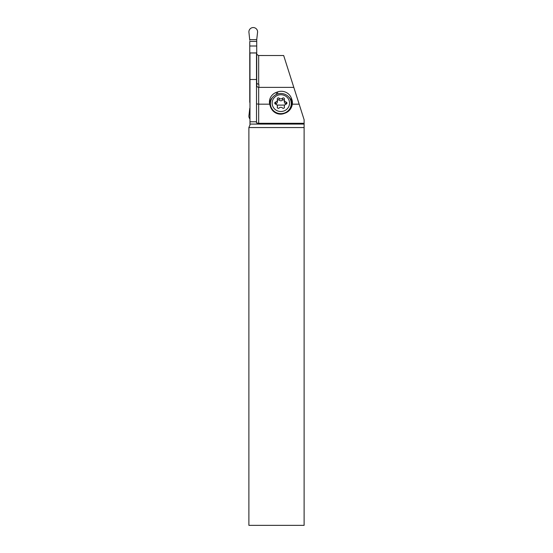 <?xml version="1.0" encoding="UTF-8"?>
<svg xmlns="http://www.w3.org/2000/svg" width="553" height="553" viewBox="0 0 553 553"><rect width="100%" height="100%" fill="white"/><g stroke="black" fill="none" stroke-linecap="round" stroke-linejoin="round"><path stroke-width="0.83" d="M248.988 32.793L249.762 40.231L248.988 32.793A4.348 4.341 180 0 1 248.988 31.003A4.348 4.341 180 0 0 248.988 32.793M256.716 46.003L256.716 85.992L256.723 39.65L257.498 32.793A4.348 4.341 180 0 0 254.138 27.65A4.348 4.341 180 0 0 248.988 31.003A4.348 4.341 180 0 1 254.138 27.65A4.348 4.341 180 0 1 257.498 32.793L256.723 39.65L256.716 46.003L249.762 46.003L249.977 102.34M248.988 117.022A4.348 4.341 180 0 0 249.977 118.999A4.348 4.341 180 0 1 248.988 115.231A4.348 4.341 180 0 0 248.988 117.022M249.756 108.374L248.988 115.231L249.977 108.374M249.762 41.413L249.762 46.003L249.762 41.413L256.716 41.413M249.977 52.984L256.502 52.984L256.502 122.918L258.673 123.305L258.673 104.171L269.67 104.171A10.652 10.286 180 0 1 269.435 102.001A10.652 10.286 180 0 1 276.403 92.351L277.627 91.916A10.652 10.286 180 0 1 291.3 98.012L291.756 99.194A10.652 10.286 180 0 1 292.413 102.747A10.652 10.286 180 0 1 292.309 104.171L299.159 104.171L304.109 119.724L304.109 525.35L248.891 525.35L248.891 127.467L249.977 124.943L249.977 52.929L256.502 52.929L249.977 52.929M258.894 84.346L258.894 87.374L258.894 84.346L257.366 83.883L256.716 83.061M256.716 54.298L258.514 55.514L283.675 55.521L293.809 87.374L258.673 87.374C257.214 87.07 256.488 86.254 256.502 84.913M304.109 124.072L249.977 124.072M258.673 123.305L304.109 123.305M256.502 121.771L249.977 121.771M256.502 79.508L249.977 79.508M258.673 87.374L258.673 104.171L256.502 103.881M299.159 104.171L293.809 87.374M292.309 104.171A11.025 10.652 -90 0 1 285.445 112.999L284.221 113.462A11.025 10.652 -90 0 1 280.537 114.146A11.025 10.652 -90 0 1 270.541 106.929L269.67 104.171M272.546 97.452A10.652 10.286 -0 0 0 269.525 103.363M292.316 104.109A10.652 10.286 0 0 0 291.756 101.911L291.3 100.729A10.652 10.286 0 0 0 288.417 96.623M290.926 100.957L291.348 102.056A10.217 9.871 180 0 1 291.97 105.789M269.871 104.98A10.217 9.871 180 0 1 271.025 100.162M270.687 107.31A10.431 10.078 180 0 1 270.41 105.022L270.41 103.563A10.431 10.078 0 0 0 280.848 113.642A10.431 10.078 0 0 0 291.279 103.563A10.431 10.078 0 0 0 280.848 93.485A10.431 10.078 0 0 0 270.41 103.563M291.279 103.563L291.279 105.022A10.431 10.078 180 0 1 290.373 109.135M280.848 111.512A8.696 8.399 0 0 0 289.544 103.114A8.696 8.399 0 0 0 280.848 94.715A8.696 8.399 0 0 0 272.152 103.114A8.696 8.399 0 0 0 280.848 111.512M277.302 99.243A1.106 1.065 180 0 1 279.154 98.206A2.371 2.288 -0 0 0 282.542 98.206A1.106 1.065 180 0 1 284.394 99.243A2.371 2.288 0 0 0 286.088 102.077A1.106 1.065 180 0 1 286.088 104.144A2.371 2.288 0 0 0 284.394 106.978A1.106 1.065 180 0 1 282.542 108.015A2.371 2.288 -0 0 0 279.154 108.015A1.106 1.065 180 0 1 277.302 106.978A2.371 2.288 0 0 0 275.601 104.144A1.106 1.065 180 0 1 275.601 102.077A2.371 2.288 0 0 0 277.302 99.243M277.302 101.088C277.551 102.561 276.984 103.508 275.601 103.929L275.601 102.077M284.394 101.088C284.145 102.568 284.712 103.508 286.088 103.929L286.385 104.026M277.385 100.266L278.194 99.706L279.154 100.058C280.281 101.04 281.415 101.04 282.542 100.058L283.33 99.699L284.311 100.266M249.762 46.003L249.762 102.34M256.723 39.65L249.756 39.65M248.891 127.549L304.109 127.549M258.673 84.346L258.673 55.521M276.403 94.445L276.403 92.351M277.627 91.916L277.627 93.975M291.3 100.729L291.3 98.012M291.756 99.194L291.756 101.911M277.302 107.558L277.302 106.978M284.394 107.558L284.394 106.978M286.088 103.929L286.088 102.077M282.542 100.058L282.542 98.206M279.154 100.058L279.154 98.206M284.747 105.035A22.922 5.931 -0 0 1 280.848 105.125A22.922 5.931 180 0 1 276.949 105.035M277.385 101.704L277.385 99.858M277.385 107.766L277.385 106.363M284.311 107.766L284.311 106.363M284.311 101.704L284.311 99.858"/></g></svg>
